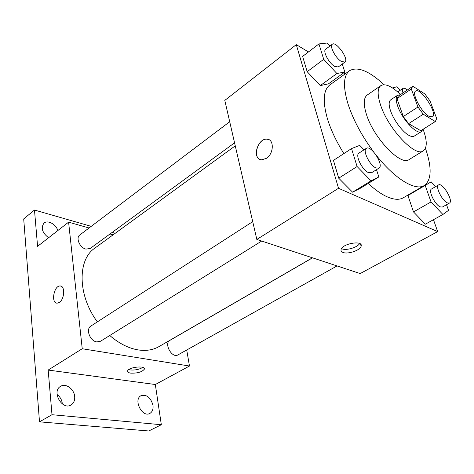 <?xml version="1.0" encoding="UTF-8"?>
<svg xmlns="http://www.w3.org/2000/svg" width="474" height="474" viewBox="0 0 474 474"><rect width="100%" height="100%" fill="white"/><g stroke="black" fill="none" stroke-linecap="round" stroke-linejoin="round"><path stroke-width="0.71" d="M428.686 116.148C421.185 112.012 411.325 92.963 415.633 91.055C420.61 86.979 438.16 113.95 432.424 116.853L428.686 116.148M436.696 118.541L430.019 100.921L424.905 93.976L412.919 86.286L412.564 86.481L411.314 89.029L417.944 107.011L423.276 114.222L435.31 121.545L436.696 118.541M411.314 89.029L396.957 98.645L403.321 116.539L417.944 107.011M423.276 114.222L408.612 123.649L420.77 130.717L435.31 121.545M408.612 123.649L403.321 116.539M396.957 98.645L398.296 96.056L412.564 86.481M400.186 94.788L397.692 95.161C395.737 96.684 395.731 100.316 397.674 106.075C402.053 119.306 417.079 135.297 421.404 131.594L422.755 129.467M421.404 131.594L414.258 136.097C412.984 136.868 411.177 136.607 408.825 135.303C402.527 131.944 393.645 120.064 390.546 110.803C388.644 105.062 388.692 101.418 390.683 99.878L397.692 95.161M400.512 94.569C391.856 86.227 385.309 83.246 380.865 85.616C377.357 88.342 377.251 94.788 380.551 104.961C388.141 128.839 415.461 157.617 423.323 150.845C427.293 147.74 427.216 140.547 423.086 129.254M380.865 85.616L367.184 95.055C363.546 97.863 363.303 104.333 366.455 114.459C373.696 138.224 400.968 166.475 409.157 159.531L423.323 150.845M384.059 84.722C369.127 70.899 357.627 66.224 349.575 70.697C343.36 75.538 342.862 86.701 348.088 104.185C353.32 120.1 361.893 136.068 373.808 152.101M376.249 155.253C394.961 179.095 415.502 191.265 424.307 185.494C431.654 179.942 432.033 167.535 425.433 148.285M343.887 153.576C336.309 141.501 330.799 129.829 327.362 118.559C322.504 101.193 323.333 89.983 329.857 84.917L349.575 70.697M424.307 185.494L403.321 197.771C399.28 200.111 393.793 199.744 386.867 196.674C381.09 194.026 374.875 189.624 368.227 183.456M329.94 46.014L327.196 43.021L318.931 43.934L302.631 56.394L307.17 71.704L320.294 85.587L328.441 83.868L344.829 72.018L342.246 64.043M345.137 73.897L343.549 72.943M308.467 51.939L296.286 44.645L338.531 188.291L437.662 231.608L433.473 219.693M422.056 187.189L421.943 186.874M364.008 149.849L359.736 145.382L351.518 148.593L333.447 160.396L338.72 178.2L352.579 192.183L360.673 188.095L378.839 176.938L376.486 169.692M435.63 186.62L431.18 181.85L407.93 195.537L413.488 211.914L425.326 224.202L442.894 214.485L448.552 210.326L446.514 204.721M296.286 44.645L224.789 100.387L256.825 239.441L338.531 188.291M266.495 158.286L261.855 159.809C251.848 159.797 257.186 138.147 266.921 139.16C274.256 139.042 273.996 153.552 266.495 158.286M256.825 239.441L360.181 273.575L437.662 231.608M343.105 252.482C341.44 251.866 340.765 250.9 341.073 249.591C342.222 243.529 363.333 239.968 361.129 246.196C360.37 250.248 348.076 254.508 343.105 252.482M359.63 243.523C357.473 247.398 346.589 250.705 342.074 248.874M259 158.802C252.446 154.583 259.035 138.23 266.927 139.16L268.817 139.623M312.431 257.803L158.991 346.595C152.966 350.061 145.897 351.145 137.792 349.853C128.264 348.177 118.921 343.395 109.761 335.503M97.377 321.864C77.535 295.343 77.386 259.592 94.877 248.103L235.264 145.85M312.538 257.838L169.899 340.368C163.631 343.484 172.038 358.694 177.951 354.896L337.05 265.932M234.565 142.834L90.137 248.518L85.901 249.105C79.822 247.813 75.496 237.752 79.792 234.986L229.706 121.735M261.695 241.047L100.488 341.262L96.761 341.908C89.912 341.126 85.492 328.997 90.919 326.029L252.725 221.642M89.047 227.988L68.6 222.152L82.227 348.74L189.476 366.029L186.72 349.996M113.079 234.849L110.015 233.972M82.227 348.74L48.17 370.058L51.992 414.709L39.502 421.842L23.7 218.923L34.478 210.029L37.582 246.338L68.6 222.152M59.357 302.394L57.271 303.159C50.831 303.668 53.74 285.674 60.02 285.976C65.205 285.425 64.695 299.1 59.357 302.394M39.502 421.842L148.747 430.979L161.332 424.728L155.33 384.521L189.476 366.029M48.17 370.058L155.33 384.521M130.67 373.121C128.418 372.76 127.399 372.043 127.613 370.964C128.318 367.072 145.885 365.241 144.321 369.199C141.969 372.066 137.419 373.376 130.67 373.121M142.751 367.38C139.267 369.477 135.096 370.336 130.237 369.945L128.744 369.601M56.667 303.105C50.837 302.335 54.131 285.644 60.02 285.976L60.648 286.041M48.585 237.758C42.162 232.71 40.645 227.81 44.041 223.058C47.761 219.752 56.003 224.285 57.834 230.548M115.241 233.267L112.184 232.39M91.215 226.353L34.478 210.029M74.685 396.542C74.963 400.435 73.743 403.25 71.029 404.98C62.106 410.715 51.263 391.246 60.613 386.328C65.773 382.915 74.187 389.083 74.685 396.542M152.972 405.311C153.416 409.21 152.379 411.912 149.861 413.423C142.141 417.967 132.998 399.404 141.08 395.671C146.786 394.303 150.75 397.514 152.972 405.311M51.992 414.709L161.332 424.728M139.421 407.99L139.208 407.551M62.349 403.966L62.325 403.682C61.851 399.831 60.091 396.762 57.058 394.481M431.18 181.85L425.202 185.447L431.038 201.942L442.894 214.485M449.429 203.091L442.331 207.061L440.162 206.871C434.865 204.703 427.998 190.382 431.541 188.99L438.557 184.925C442.455 182.123 453.849 201.13 449.429 203.091L447.278 202.884C442.017 200.668 435.067 186.288 438.557 184.925M414.152 191.804L425.202 185.447M407.93 195.537L413.488 211.914L431.038 201.942M413.488 211.914L425.326 224.202M400.234 90.285L397.052 86.742L392.478 87.939M402.995 92.904C402.219 90.516 402.242 89.011 403.06 88.377C403.966 87.862 405.353 88.419 407.225 90.06M351.518 148.593L357.106 166.534L371.012 180.849L378.839 176.938M378.975 168.146L371.521 172.773L368.375 172.56C362.053 169.923 354.89 155.022 358.966 153.096L366.331 148.344C371.083 144.683 384.319 165.408 378.975 168.146L375.852 167.897C369.56 165.201 362.308 150.228 366.331 148.344M333.447 160.396L338.72 178.2L357.106 166.534M338.72 178.2L352.579 192.183L371.012 180.849M352.579 192.183L360.673 188.095M318.931 43.934L323.718 59.327L336.89 73.517L344.829 72.018M344.942 62.07L338.24 66.976L334.632 66.401C328.903 63.249 322.504 51.014 325.638 49.26L332.28 44.242C336.096 40.788 349.338 59.457 344.942 62.07L341.357 61.46C335.651 58.249 329.187 45.954 332.28 44.242M302.631 56.394L307.17 71.704L323.718 59.327M307.17 71.704L320.294 85.587L336.89 73.517M320.294 85.587L328.441 83.868M420.835 130.682L435.363 121.51M360.501 244.086L361.129 246.196M144.197 368.322L144.321 369.199M397.727 91.974L403.06 88.377"/></g></svg>
